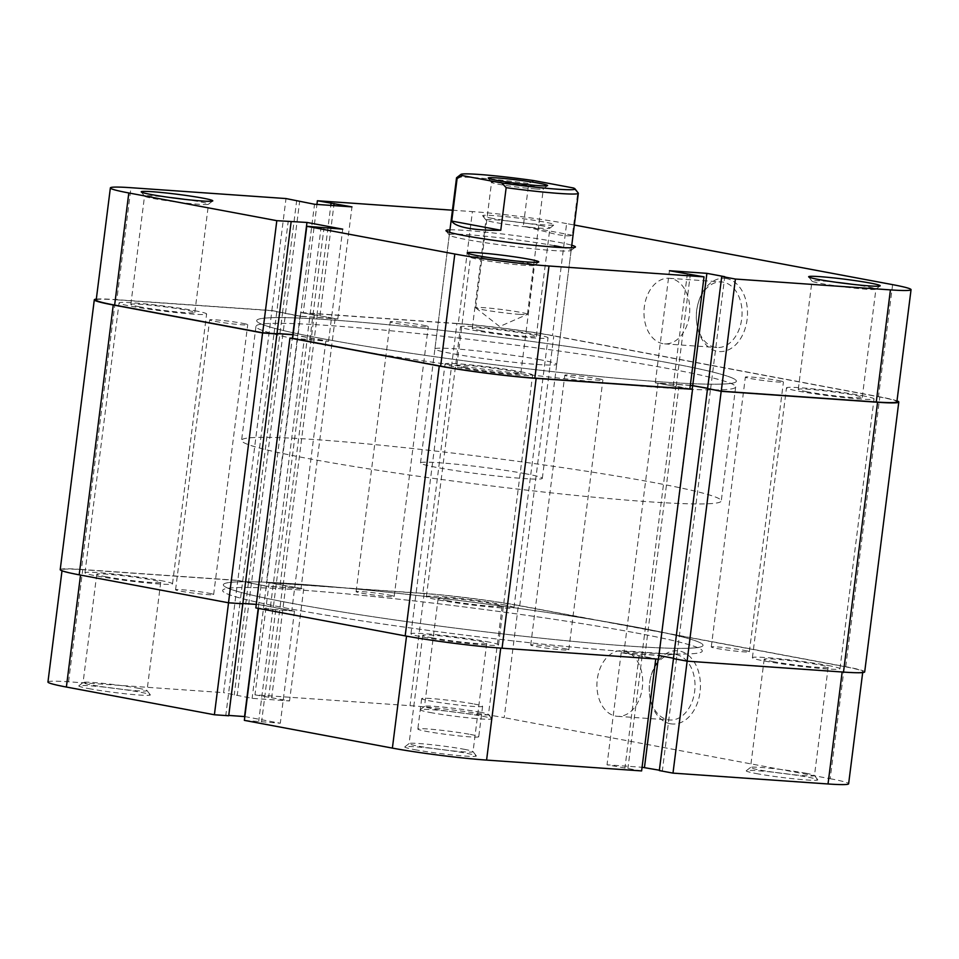 <?xml version="1.0" encoding="UTF-8"?>
<svg xmlns="http://www.w3.org/2000/svg" width="959" height="959" viewBox="0 0 959 959"><rect width="100%" height="100%" fill="white"/><g stroke="black" fill="none" stroke-linecap="round" stroke-linejoin="round"><path stroke-width="0.72" stroke-dasharray="4.79 3.6" d="M492.542 218.4A36.07 2.086 -172.8 0 1 482.689 215.823A36.07 2.086 -172.8 0 1 504.278 216.506A36.07 2.086 -172.8 0 1 544.316 222.02A36.07 2.086 -172.8 0 1 554.134 224.85A36.07 2.086 -172.8 0 1 530.651 223.723A36.07 2.086 -172.8 0 1 492.542 218.4M541.08 225.629A32.234 1.858 7.2 0 0 506.16 220.786A32.234 1.858 7.2 0 0 485.973 219.971A32.234 1.858 7.2 0 0 486.009 220.09A32.234 1.858 7.2 0 0 494.82 222.392A32.234 1.858 7.2 0 0 528.877 227.151A32.234 1.858 7.2 0 0 549.855 228.158A32.234 1.858 7.2 0 0 549.927 228.05A32.234 1.858 7.2 0 0 541.08 225.629M168.808 197.35A32.234 1.858 7.2 0 0 144.533 196.092A32.234 1.858 7.2 0 0 144.569 196.211A32.234 1.858 7.2 0 0 153.38 198.513A32.234 1.858 7.2 0 0 187.437 203.272A32.234 1.858 7.2 0 0 208.415 204.279A32.234 1.858 7.2 0 0 208.487 204.171A32.234 1.858 7.2 0 0 199.64 201.75A32.234 1.858 7.2 0 0 184.655 199.352M494.808 258.403A32.234 1.858 7.2 0 0 470.533 257.144A32.234 1.858 7.2 0 0 470.569 257.264A32.234 1.858 7.2 0 0 479.38 259.565A32.234 1.858 7.2 0 0 513.437 264.324A32.234 1.858 7.2 0 0 534.415 265.331A32.234 1.858 7.2 0 0 534.487 265.223A32.234 1.858 7.2 0 0 525.64 262.802A32.234 1.858 7.2 0 0 510.656 260.404M836.248 282.282A32.234 1.858 7.2 0 0 811.973 281.035A32.234 1.858 7.2 0 0 812.009 281.143A32.234 1.858 7.2 0 0 820.82 283.456A32.234 1.858 7.2 0 0 854.877 288.203A32.234 1.858 7.2 0 0 875.855 289.21A32.234 1.858 7.2 0 0 875.927 289.115A32.234 1.858 7.2 0 0 867.08 286.693A32.234 1.858 7.2 0 0 852.095 284.284M726.526 278.566A36.706 25.497 -86 0 0 698.032 303.691A36.706 25.497 -86 0 0 696.702 322.715A36.706 25.497 -86 0 0 717.344 351.282A36.706 25.497 -86 0 0 747.085 319.635A36.706 25.497 -86 0 0 726.526 278.566M715.066 347.29A32.87 22.836 94 0 1 696.594 321.709A32.87 22.836 94 0 1 697.78 304.674A32.87 22.836 94 0 1 721.468 281.946A32.87 22.836 94 0 1 723.29 282.174A32.87 22.836 94 0 1 741.846 317.633A32.87 22.836 94 0 1 716.888 347.518A32.87 22.836 94 0 1 715.066 347.29M449.951 229.848A65.236 3.764 -172.8 0 1 557.515 242.076A65.236 3.764 -172.8 0 1 571.78 245.24M554.29 245.684A61.4 3.536 7.2 0 0 487.771 236.453A61.4 3.536 7.2 0 0 449.315 234.907A61.4 3.536 7.2 0 0 449.387 235.123A61.4 3.536 7.2 0 0 466.17 239.522A61.4 3.536 7.2 0 0 531.034 248.573A61.4 3.536 7.2 0 0 571.013 250.491A61.4 3.536 7.2 0 0 571.144 250.299A61.4 3.536 7.2 0 0 563.832 247.662M481.13 330.711A32.234 1.858 -172.8 0 1 472.284 328.29A32.234 1.858 -172.8 0 1 492.482 329.105A32.234 1.858 -172.8 0 1 527.39 333.948A32.234 1.858 -172.8 0 1 536.249 336.369A32.234 1.858 -172.8 0 1 516.05 335.554A32.234 1.858 -172.8 0 1 481.13 330.711M139.69 306.832A32.234 1.858 -172.8 0 1 130.844 304.411A32.234 1.858 -172.8 0 1 151.042 305.226A32.234 1.858 -172.8 0 1 185.95 310.069A32.234 1.858 -172.8 0 1 194.809 312.49A32.234 1.858 -172.8 0 1 174.61 311.675A32.234 1.858 -172.8 0 1 139.69 306.832M465.69 367.884A32.234 1.858 -172.8 0 1 456.844 365.463A32.234 1.858 -172.8 0 1 477.043 366.278A32.234 1.858 -172.8 0 1 511.95 371.121A32.234 1.858 -172.8 0 1 520.809 373.542A32.234 1.858 -172.8 0 1 500.61 372.727A32.234 1.858 -172.8 0 1 465.69 367.884M807.13 391.775A32.234 1.858 -172.8 0 1 798.284 389.354A32.234 1.858 -172.8 0 1 818.483 390.157A32.234 1.858 -172.8 0 1 853.39 395.012A32.234 1.858 -172.8 0 1 862.237 397.434A32.234 1.858 -172.8 0 1 842.05 396.618A32.234 1.858 -172.8 0 1 807.13 391.775M662.753 343.622A32.87 22.836 94 0 1 644.196 308.163A32.87 22.836 94 0 1 669.154 278.278A32.87 22.836 94 0 1 670.976 278.518A32.87 22.836 94 0 1 689.533 313.977A32.87 22.836 94 0 1 664.563 343.861A32.87 22.836 94 0 1 662.753 343.622M322.356 344.485A241.74 13.941 7.2 0 0 584.235 380.819A241.74 13.941 7.2 0 0 735.661 386.921A241.74 13.941 7.2 0 0 669.298 368.759A241.74 13.941 7.2 0 0 407.419 332.425A241.74 13.941 7.2 0 0 255.981 326.324A241.74 13.941 7.2 0 0 322.356 344.485M323.075 338.791A241.74 13.941 7.2 0 0 584.954 375.113A241.74 13.941 7.2 0 0 736.38 381.214A241.74 13.941 7.2 0 0 670.017 363.053A241.74 13.941 7.2 0 0 408.138 326.719A241.74 13.941 7.2 0 0 256.7 320.618A241.74 13.941 7.2 0 0 323.075 338.791A241.74 13.941 -172.8 0 1 256.7 320.618A241.74 13.941 -172.8 0 1 408.138 326.719A241.74 13.941 -172.8 0 1 670.017 363.053A241.74 13.941 -172.8 0 1 736.38 381.214A241.74 13.941 -172.8 0 1 584.954 375.113A241.74 13.941 -172.8 0 1 323.075 338.791M539.881 359.697A61.4 3.536 7.2 0 0 473.374 350.479A61.4 3.536 7.2 0 0 434.918 348.92A61.4 3.536 7.2 0 0 451.773 353.535A61.4 3.536 7.2 0 0 518.28 362.766A61.4 3.536 7.2 0 0 556.735 364.312A61.4 3.536 7.2 0 0 539.881 359.697M452.432 210.201L472.415 211.603L458.258 323.722L303.236 312.874L316.938 204.423M96.2 300.035A67.154 3.872 -172.8 0 1 116.818 299.831L130.975 187.712M303.236 312.874L337.808 318.999L300.359 316.374L271.841 310.68L116.818 299.831M458.258 323.722A67.154 3.872 -172.8 0 1 552.456 335.698L566.613 223.591L574.333 225.029M892.613 284.643L878.456 396.762L552.456 335.698M878.456 396.762A67.154 3.872 -172.8 0 1 896.881 401.809M707.574 388.599L710.607 388.815L707.622 388.251M690.324 385.302L655.285 382.845L689.857 388.97M292.627 338.419L328.553 341.272L293.106 334.631M277.019 333.468L274.082 333.264L276.971 333.804M566.613 223.591A67.154 3.872 7.2 0 0 472.415 211.603M271.841 310.68L286.01 198.561M676.191 386.405L690.348 274.286M673.158 386.189L687.315 274.07M655.285 382.845L669.442 270.726M710.607 388.815L724.764 276.695M274.082 333.264L288.239 221.145M328.553 341.272L342.723 229.153M309.829 339.954L323.998 227.834M306.94 339.414L321.109 227.295M316.902 315.439L330.807 205.394M319.934 315.643L333.828 205.61M337.808 318.999L351.977 206.88M300.359 316.374L314.528 204.255M282.485 313.03L296.643 200.91M285.518 313.233L299.628 201.462M535.302 188.935A26.097 1.51 7.2 0 0 543.262 188.947A26.097 1.51 7.2 0 0 543.321 188.863A26.097 1.51 7.2 0 0 527.702 185.495A26.097 1.51 7.2 0 0 499.555 182.246A26.097 1.51 7.2 0 0 491.547 182.318A26.097 1.51 7.2 0 0 491.571 182.414A26.097 1.51 7.2 0 0 507.85 185.794A26.097 1.51 7.2 0 0 535.302 188.935M519.466 314.36A26.097 1.51 7.2 0 0 527.33 314.408A26.097 1.51 7.2 0 0 527.474 314.288A26.097 1.51 7.2 0 0 511.854 310.908A26.097 1.51 7.2 0 0 483.708 307.659A26.097 1.51 7.2 0 0 475.7 307.743A26.097 1.51 7.2 0 0 475.796 307.899A26.097 1.51 7.2 0 0 492.47 311.291A26.097 1.51 7.2 0 0 519.466 314.36M636.644 627.198A241.74 13.941 7.2 0 0 374.765 590.864A241.74 13.941 7.2 0 0 223.339 584.762A241.74 13.941 7.2 0 0 289.702 602.935A241.74 13.941 7.2 0 0 551.581 639.257A241.74 13.941 7.2 0 0 703.019 645.359A241.74 13.941 7.2 0 0 636.644 627.198A241.74 13.941 -172.8 0 1 703.019 645.359A241.74 13.941 -172.8 0 1 551.581 639.257A241.74 13.941 -172.8 0 1 289.702 602.935A241.74 13.941 -172.8 0 1 223.339 584.762A241.74 13.941 -172.8 0 1 374.765 590.864A241.74 13.941 -172.8 0 1 636.644 627.198M654.889 482.773A241.74 13.941 7.2 0 0 393.01 446.438A241.74 13.941 7.2 0 0 241.584 440.337A241.74 13.941 7.2 0 0 307.947 458.51A241.74 13.941 7.2 0 0 569.826 494.832A241.74 13.941 7.2 0 0 721.264 500.934A241.74 13.941 7.2 0 0 654.889 482.773M525.472 473.722A61.4 3.536 7.2 0 0 458.965 464.492A61.4 3.536 7.2 0 0 420.51 462.945A61.4 3.536 7.2 0 0 437.364 467.56A61.4 3.536 7.2 0 0 503.871 476.791A61.4 3.536 7.2 0 0 542.326 478.337A61.4 3.536 7.2 0 0 525.472 473.722M456.652 177.703A61.4 3.536 -172.8 0 1 528.709 183.505L523.326 226.072L555.729 234.284C564.647 235.938 570.197 236.262 572.367 235.255L577.75 192.687A61.4 3.536 -172.8 0 1 578.265 193.071M577.75 192.687L573.386 187.976M534.031 180.616L528.709 183.505M572.367 235.255L523.326 226.072M861.925 395.599A44.126 2.541 -172.8 0 1 874.045 398.92A44.126 2.541 -172.8 0 1 846.401 397.805A44.126 2.541 -172.8 0 1 798.595 391.176A44.126 2.541 -172.8 0 1 786.488 387.856A44.126 2.541 -172.8 0 1 814.131 388.97A44.126 2.541 -172.8 0 1 861.925 395.599M827.845 665.45A44.126 2.541 -172.8 0 1 839.952 668.759A44.126 2.541 -172.8 0 1 812.309 667.656A44.126 2.541 -172.8 0 1 764.515 661.015A44.126 2.541 -172.8 0 1 752.395 657.706A44.126 2.541 -172.8 0 1 780.039 658.821A44.126 2.541 -172.8 0 1 827.845 665.45M520.485 371.72A44.126 2.541 -172.8 0 1 532.605 375.041A44.126 2.541 -172.8 0 1 504.961 373.926A44.126 2.541 -172.8 0 1 457.155 367.297A44.126 2.541 -172.8 0 1 445.048 363.976A44.126 2.541 -172.8 0 1 472.691 365.091A44.126 2.541 -172.8 0 1 520.485 371.72M486.405 641.571A44.126 2.541 -172.8 0 1 498.512 644.88A44.126 2.541 -172.8 0 1 470.869 643.765A44.126 2.541 -172.8 0 1 423.075 637.136A44.126 2.541 -172.8 0 1 410.955 633.815A44.126 2.541 -172.8 0 1 438.599 634.93A44.126 2.541 -172.8 0 1 486.405 641.571M194.485 310.668A44.126 2.541 -172.8 0 1 206.605 313.977A44.126 2.541 -172.8 0 1 178.961 312.874A44.126 2.541 -172.8 0 1 131.155 306.233A44.126 2.541 -172.8 0 1 119.048 302.924A44.126 2.541 -172.8 0 1 146.691 304.039A44.126 2.541 -172.8 0 1 194.485 310.668M160.405 580.507A44.126 2.541 -172.8 0 1 172.512 583.827A44.126 2.541 -172.8 0 1 144.869 582.712A44.126 2.541 -172.8 0 1 97.075 576.083A44.126 2.541 -172.8 0 1 84.955 572.763A44.126 2.541 -172.8 0 1 112.599 573.878A44.126 2.541 -172.8 0 1 160.405 580.507M535.925 334.547A44.126 2.541 -172.8 0 1 548.045 337.868A44.126 2.541 -172.8 0 1 520.401 336.753A44.126 2.541 -172.8 0 1 472.595 330.124A44.126 2.541 -172.8 0 1 460.488 326.803A44.126 2.541 -172.8 0 1 488.131 327.918A44.126 2.541 -172.8 0 1 535.925 334.547M501.845 604.398A44.126 2.541 -172.8 0 1 513.952 607.706A44.126 2.541 -172.8 0 1 486.309 606.591A44.126 2.541 -172.8 0 1 438.515 599.962A44.126 2.541 -172.8 0 1 426.395 596.642A44.126 2.541 -172.8 0 1 454.039 597.757A44.126 2.541 -172.8 0 1 501.845 604.398M635.925 632.904A241.74 13.941 -172.8 0 1 702.3 651.065A241.74 13.941 -172.8 0 1 550.862 644.963A241.74 13.941 -172.8 0 1 288.983 608.629A241.74 13.941 -172.8 0 1 222.62 590.468A241.74 13.941 -172.8 0 1 374.046 596.57A241.74 13.941 -172.8 0 1 635.925 632.904A241.74 13.941 -172.8 0 1 702.3 651.065A241.74 13.941 -172.8 0 1 550.862 644.963A241.74 13.941 -172.8 0 1 288.983 608.629A241.74 13.941 -172.8 0 1 222.62 590.468A241.74 13.941 -172.8 0 1 374.046 596.57A241.74 13.941 -172.8 0 1 635.925 632.904M423.003 325.197A19.192 1.103 -172.8 0 1 428.277 326.635A19.192 1.103 -172.8 0 1 416.254 326.156A19.192 1.103 -172.8 0 1 395.468 323.267A19.192 1.103 -172.8 0 1 390.205 321.828A19.192 1.103 -172.8 0 1 402.229 322.308A19.192 1.103 -172.8 0 1 423.003 325.197M388.922 595.036A19.192 1.103 -172.8 0 1 394.185 596.474A19.192 1.103 -172.8 0 1 382.161 595.995A19.192 1.103 -172.8 0 1 361.387 593.106A19.192 1.103 -172.8 0 1 356.113 591.667A19.192 1.103 -172.8 0 1 368.136 592.159A19.192 1.103 -172.8 0 1 388.922 595.036M242.459 323.279A19.192 1.103 -172.8 0 1 247.722 324.717A19.192 1.103 -172.8 0 1 235.71 324.238A19.192 1.103 -172.8 0 1 214.924 321.349A19.192 1.103 -172.8 0 1 209.649 319.91A19.192 1.103 -172.8 0 1 221.673 320.39A19.192 1.103 -172.8 0 1 242.459 323.279M208.367 593.118A19.192 1.103 -172.8 0 1 213.641 594.568A19.192 1.103 -172.8 0 1 201.618 594.077A19.192 1.103 -172.8 0 1 180.831 591.2A19.192 1.103 -172.8 0 1 175.569 589.749A19.192 1.103 -172.8 0 1 187.58 590.241A19.192 1.103 -172.8 0 1 208.367 593.118M597.613 378.577A19.192 1.103 -172.8 0 1 602.887 380.016A19.192 1.103 -172.8 0 1 590.864 379.536A19.192 1.103 -172.8 0 1 570.078 376.647A19.192 1.103 -172.8 0 1 564.815 375.209A19.192 1.103 -172.8 0 1 576.838 375.688A19.192 1.103 -172.8 0 1 597.613 378.577M563.532 648.416A19.192 1.103 -172.8 0 1 568.795 649.854A19.192 1.103 -172.8 0 1 556.771 649.375A19.192 1.103 -172.8 0 1 535.997 646.486A19.192 1.103 -172.8 0 1 530.723 645.047A19.192 1.103 -172.8 0 1 542.746 645.539A19.192 1.103 -172.8 0 1 563.532 648.416M778.169 380.495A19.192 1.103 -172.8 0 1 783.431 381.934A19.192 1.103 -172.8 0 1 771.42 381.442A19.192 1.103 -172.8 0 1 750.633 378.565A19.192 1.103 -172.8 0 1 745.359 377.127A19.192 1.103 -172.8 0 1 757.382 377.606A19.192 1.103 -172.8 0 1 778.169 380.495M744.076 650.334A19.192 1.103 -172.8 0 1 749.351 651.772A19.192 1.103 -172.8 0 1 737.327 651.293A19.192 1.103 -172.8 0 1 716.541 648.404A19.192 1.103 -172.8 0 1 711.278 646.965A19.192 1.103 -172.8 0 1 723.29 647.457A19.192 1.103 -172.8 0 1 744.076 650.334M456.94 323.471L300.539 312.526L266.446 582.377L422.847 593.309L456.94 323.471A69.072 3.98 -172.8 0 1 553.822 335.806L879.823 396.858A69.072 3.98 -172.8 0 1 897.001 400.874M422.847 593.309A69.072 3.98 -172.8 0 1 519.742 605.644L845.742 666.697A69.072 3.98 -172.8 0 1 864.694 671.887M708.893 388.851L707.598 388.407M673.422 658.593L676.455 658.809L710.547 388.958M658.917 655.524L692.206 389.246M676.455 658.809L673.47 658.246M658.461 659.157L623.877 653.031L657.97 383.192L690.3 385.446M623.877 653.031L658.581 655.465M641.763 656.376L675.843 386.537L657.97 383.192M644.784 656.591L678.876 386.753L675.843 386.537M689.881 388.803L678.876 386.753M292.639 338.263L325.868 340.924L291.776 610.775L273.051 609.456L307.144 339.618M255.837 607.922L270.162 608.917L304.255 339.078M270.162 608.917L273.051 609.456M293.082 334.787L325.868 340.924M256.293 604.398L258.654 604.566L292.291 338.239M258.654 604.566L291.776 610.775M242.819 603.798L239.93 603.259L274.022 333.408L276.995 333.624M239.93 603.259L242.867 603.463M275.593 333.708L274.022 333.408M96.32 299.112A69.072 3.98 -172.8 0 1 115.5 299.592L271.9 310.524L300.419 316.23L266.338 586.069L248.453 582.724L282.545 312.874M60.213 569.634A69.072 3.98 -172.8 0 1 81.419 569.43L115.5 299.592M81.419 569.43L237.82 580.375L271.9 310.524M237.82 580.375L251.486 582.928L285.578 313.09M251.486 582.928L248.453 582.724M266.446 582.377L301.03 588.49L335.123 318.652L300.419 316.23M301.03 588.49L266.338 586.069M283.157 585.146L317.237 315.307L335.123 318.652M280.124 584.942L314.216 315.091L317.237 315.307M300.539 312.526L314.216 315.091M756.124 773.541A36.07 2.086 7.2 0 0 796.162 779.056A36.07 2.086 7.2 0 0 817.751 779.751A36.07 2.086 7.2 0 0 807.898 777.162A36.07 2.086 7.2 0 0 769.789 771.839A36.07 2.086 7.2 0 0 746.306 770.724A36.07 2.086 7.2 0 0 756.124 773.541M805.62 773.17A32.234 1.858 -172.8 0 1 814.431 775.483A32.234 1.858 -172.8 0 1 814.467 775.591A32.234 1.858 -172.8 0 1 794.28 774.776A32.234 1.858 -172.8 0 1 759.36 769.933A32.234 1.858 -172.8 0 1 750.513 767.512A32.234 1.858 -172.8 0 1 750.585 767.416A32.234 1.858 -172.8 0 1 771.563 768.411A32.234 1.858 -172.8 0 1 805.62 773.17M430.123 712.489A36.07 2.086 7.2 0 0 470.162 718.003A36.07 2.086 7.2 0 0 491.751 718.687A36.07 2.086 7.2 0 0 481.897 716.109A36.07 2.086 7.2 0 0 443.789 710.787A36.07 2.086 7.2 0 0 420.306 709.66A36.07 2.086 7.2 0 0 430.123 712.489M479.62 712.117A32.234 1.858 -172.8 0 1 488.431 714.419A32.234 1.858 -172.8 0 1 488.467 714.539A32.234 1.858 -172.8 0 1 468.28 713.724A32.234 1.858 -172.8 0 1 433.36 708.881A32.234 1.858 -172.8 0 1 424.513 706.459A32.234 1.858 -172.8 0 1 424.585 706.351A32.234 1.858 -172.8 0 1 445.563 707.358A32.234 1.858 -172.8 0 1 479.62 712.117M414.684 749.662A36.07 2.086 7.2 0 0 454.722 755.177A36.07 2.086 7.2 0 0 476.311 755.86A36.07 2.086 7.2 0 0 466.458 753.283A36.07 2.086 7.2 0 0 428.349 747.96A36.07 2.086 7.2 0 0 404.866 746.833A36.07 2.086 7.2 0 0 414.684 749.662M464.18 749.291A32.234 1.858 -172.8 0 1 472.991 751.592A32.234 1.858 -172.8 0 1 473.027 751.712A32.234 1.858 -172.8 0 1 452.84 750.897A32.234 1.858 -172.8 0 1 417.92 746.054A32.234 1.858 -172.8 0 1 409.073 743.633A32.234 1.858 -172.8 0 1 409.145 743.525A32.234 1.858 -172.8 0 1 430.123 744.532A32.234 1.858 -172.8 0 1 464.18 749.291M88.684 688.61A36.07 2.086 7.2 0 0 128.722 694.124A36.07 2.086 7.2 0 0 150.311 694.807A36.07 2.086 7.2 0 0 140.458 692.23A36.07 2.086 7.2 0 0 102.349 686.908A36.07 2.086 7.2 0 0 78.866 685.781A36.07 2.086 7.2 0 0 88.684 688.61M138.18 688.226A32.234 1.858 -172.8 0 1 146.991 690.54A32.234 1.858 -172.8 0 1 147.027 690.66A32.234 1.858 -172.8 0 1 126.84 689.845A32.234 1.858 -172.8 0 1 91.92 685.002A32.234 1.858 -172.8 0 1 83.073 682.58A32.234 1.858 -172.8 0 1 83.145 682.472A32.234 1.858 -172.8 0 1 104.123 683.479A32.234 1.858 -172.8 0 1 138.18 688.226M670.293 723.745A36.706 25.497 -86 0 0 700.034 692.098A36.706 25.497 -86 0 0 679.475 651.029A36.706 25.497 -86 0 0 650.981 676.155A36.706 25.497 -86 0 0 649.651 695.179A36.706 25.497 -86 0 0 670.293 723.745M676.239 654.637A32.87 22.836 94 0 1 694.796 690.096A32.87 22.836 94 0 1 669.838 719.981A32.87 22.836 94 0 1 668.015 719.753A32.87 22.836 94 0 1 649.531 694.172A32.87 22.836 94 0 1 650.729 677.138A32.87 22.836 94 0 1 674.417 654.398A32.87 22.836 94 0 1 676.239 654.637M431.61 637.735A32.234 1.858 7.2 0 0 466.518 642.578A32.234 1.858 7.2 0 0 486.716 643.393A32.234 1.858 7.2 0 0 477.87 640.972A32.234 1.858 7.2 0 0 442.95 636.129A32.234 1.858 7.2 0 0 422.751 635.314A32.234 1.858 7.2 0 0 431.61 637.735M773.05 661.614A32.234 1.858 7.2 0 0 807.957 666.457A32.234 1.858 7.2 0 0 828.156 667.272A32.234 1.858 7.2 0 0 819.31 664.851A32.234 1.858 7.2 0 0 784.39 660.008A32.234 1.858 7.2 0 0 764.191 659.193A32.234 1.858 7.2 0 0 773.05 661.614M105.61 576.683A32.234 1.858 7.2 0 0 140.517 581.526A32.234 1.858 7.2 0 0 160.716 582.341A32.234 1.858 7.2 0 0 151.87 579.919A32.234 1.858 7.2 0 0 116.95 575.064A32.234 1.858 7.2 0 0 96.763 574.261A32.234 1.858 7.2 0 0 105.61 576.683M447.05 600.562A32.234 1.858 7.2 0 0 481.957 605.405A32.234 1.858 7.2 0 0 502.156 606.22A32.234 1.858 7.2 0 0 493.31 603.798A32.234 1.858 7.2 0 0 458.39 598.955A32.234 1.858 7.2 0 0 438.191 598.14A32.234 1.858 7.2 0 0 447.05 600.562M623.925 650.981A32.87 22.836 94 0 1 642.482 686.44A32.87 22.836 94 0 1 617.512 716.325A32.87 22.836 94 0 1 615.702 716.085A32.87 22.836 94 0 1 597.145 680.626A32.87 22.836 94 0 1 622.103 650.741A32.87 22.836 94 0 1 623.925 650.981M470.318 734.426A30.7 1.774 -172.8 0 1 478.745 736.728A30.7 1.774 -172.8 0 1 459.517 735.961A30.7 1.774 -172.8 0 1 426.264 731.345A30.7 1.774 -172.8 0 1 417.836 729.032A30.7 1.774 -172.8 0 1 437.064 729.811A30.7 1.774 -172.8 0 1 470.318 734.426M474.166 704.014A30.7 1.774 -172.8 0 1 482.593 706.327A30.7 1.774 -172.8 0 1 463.353 705.548A30.7 1.774 -172.8 0 1 430.1 700.933A30.7 1.774 -172.8 0 1 421.672 698.631A30.7 1.774 -172.8 0 1 440.912 699.411A30.7 1.774 -172.8 0 1 474.166 704.014M842.158 672.007L687.135 661.159M269.143 582.712L254.974 694.831L410.008 705.68A67.154 3.872 -172.8 0 1 504.194 717.668L518.363 605.549A67.154 3.872 7.2 0 0 424.166 593.561L269.143 582.712L303.715 588.838L266.266 586.225L237.748 580.519L82.726 569.682A67.154 3.872 7.2 0 0 62.119 569.886A67.154 3.872 7.2 0 0 80.544 574.921L228.566 602.648L258.714 604.422L294.473 611.111L258.534 608.258L406.544 635.985A67.154 3.872 7.2 0 0 500.742 647.972L500.73 648.116M47.95 681.993A67.154 3.872 -172.8 0 1 68.569 681.801L223.591 692.638L237.748 580.519M687.159 661.003L658.641 655.309L621.192 652.695L655.764 658.809L500.742 647.972M842.182 671.851A67.154 3.872 7.2 0 0 862.8 671.648A67.154 3.872 7.2 0 0 844.364 666.601L830.194 778.72L504.194 717.668M518.363 605.549L844.364 666.601M244.845 716.589L280.304 723.23L244.365 720.377M228.722 715.762L225.821 715.222L228.757 715.426M254.974 694.831L289.558 700.957L252.109 698.344L223.591 692.638M830.194 778.72A67.154 3.872 -172.8 0 1 848.631 783.767M659.372 770.221L662.357 770.772L659.324 770.568M641.607 770.928L607.023 764.814L642.062 767.26M251.426 583.084L237.257 695.203M248.393 582.868L234.236 694.987M266.266 586.225L252.109 698.344M303.715 588.838L289.558 700.957M285.842 585.493L271.685 697.613M282.809 585.278L268.652 697.397M272.847 609.265L258.69 721.384M275.748 609.804L261.579 721.923M294.473 611.111L280.304 723.23M258.714 604.422L258.211 608.366M239.99 603.103L225.821 715.222M676.515 658.653L662.357 770.772M658.641 655.309L658.162 659.133M621.192 652.695L607.023 764.814M639.066 656.04L624.908 768.159M642.098 656.256L627.929 768.375M845.742 666.697L879.823 396.858M519.742 605.644L553.822 335.806M68.569 681.801L82.726 569.682M424.166 593.561L410.008 705.68M486.009 220.09L482.689 215.823M144.569 196.211L141.249 191.944M470.569 257.264L467.249 252.996M812.009 281.143L808.689 276.875M696.594 321.709L696.702 322.715M697.78 304.674L698.032 303.691M449.387 235.123L446.067 230.855M472.284 328.29L485.973 219.971M130.844 304.411L144.533 196.092M456.844 365.463L470.533 257.144M798.284 389.354L811.973 281.035M669.154 278.278L721.468 281.946M735.661 386.921L721.264 500.934M434.918 348.92L449.315 234.907M556.735 364.312L571.144 250.299M255.981 326.324L241.584 440.337M664.563 343.861L716.888 347.518M862.237 397.434L875.927 289.115M520.809 373.542L534.487 265.223M194.809 312.49L208.487 204.171M536.249 336.369L549.927 228.05M571.013 250.491L575.292 247.182M875.855 289.21L880.134 285.902M534.415 265.331L538.694 262.023M208.415 204.279L212.694 200.97M549.855 228.158L554.134 224.85M543.262 188.947L547.541 185.638M475.796 307.899L499.627 326.539L527.33 314.408M527.474 314.288L543.321 188.863M420.51 462.945L449.639 232.366M542.326 478.337L571.456 247.758M475.7 307.743L491.547 182.318M491.571 182.414L488.251 178.146M839.952 668.759L874.045 398.92M498.512 644.88L532.605 375.041M172.512 583.827L206.605 313.977M513.952 607.706L548.045 337.868M394.185 596.474L428.277 326.635M213.641 594.568L247.722 324.717M568.795 649.854L602.887 380.016M749.351 651.772L783.431 381.934M711.278 646.965L745.359 377.127M530.723 645.047L564.815 375.209M175.569 589.749L209.649 319.91M356.113 591.667L390.205 321.828M426.395 596.642L460.488 326.803M84.955 572.763L119.048 302.924M410.955 633.815L445.048 363.976M752.395 657.706L786.488 387.856M814.431 775.483L817.751 779.751M488.431 714.419L491.751 718.687M472.991 751.592L476.311 755.86M146.991 690.54L150.311 694.807M486.716 643.393L473.027 751.712M828.156 667.272L814.467 775.591M160.716 582.341L147.027 690.66M502.156 606.22L488.467 714.539M617.512 716.325L669.838 719.981M482.593 706.327L478.745 736.728M421.672 698.631L417.836 729.032M622.103 650.741L674.417 654.398M438.191 598.14L424.513 706.459M96.763 574.261L83.073 682.58M764.191 659.193L750.513 767.512M422.751 635.314L409.073 743.633M862.8 671.648L862.68 672.571M62.119 569.886L61.999 570.809M649.531 694.172L649.651 695.179M650.729 677.138L650.981 676.155M83.145 682.472L78.866 685.781M409.145 743.525L404.866 746.833M424.585 706.351L420.306 709.66M750.585 767.416L746.306 770.724"/><path stroke-width="1.44" d="M151.102 194.521A36.07 2.086 -172.8 0 1 141.249 191.944A36.07 2.086 -172.8 0 1 162.838 192.627A36.07 2.086 -172.8 0 1 202.876 198.141A36.07 2.086 -172.8 0 1 212.694 200.97A36.07 2.086 -172.8 0 1 189.211 199.844A36.07 2.086 -172.8 0 1 151.102 194.521M184.655 199.352A32.234 1.858 7.2 0 0 168.808 197.35M477.103 255.573A36.07 2.086 -172.8 0 1 467.249 252.996A36.07 2.086 -172.8 0 1 488.838 253.679A36.07 2.086 -172.8 0 1 528.877 259.194A36.07 2.086 -172.8 0 1 538.694 262.023A36.07 2.086 -172.8 0 1 515.211 260.896A36.07 2.086 -172.8 0 1 477.103 255.573M510.656 260.404A32.234 1.858 7.2 0 0 494.808 258.403M818.542 279.465A36.07 2.086 -172.8 0 1 808.689 276.875A36.07 2.086 -172.8 0 1 830.278 277.559A36.07 2.086 -172.8 0 1 870.316 283.085A36.07 2.086 -172.8 0 1 880.134 285.902A36.07 2.086 -172.8 0 1 856.651 284.775A36.07 2.086 -172.8 0 1 818.542 279.465M852.095 284.284A32.234 1.858 7.2 0 0 836.248 282.282M571.78 245.24A65.236 3.764 -172.8 0 1 575.292 247.182A65.236 3.764 -172.8 0 1 532.82 245.144A65.236 3.764 -172.8 0 1 463.904 235.53A65.236 3.764 -172.8 0 1 446.067 230.855A65.236 3.764 -172.8 0 1 449.951 229.848M316.938 204.423L317.393 200.755L452.432 210.201M128.806 192.963L276.815 220.678L262.658 332.797L114.636 305.082A67.154 3.872 -172.8 0 1 96.2 300.035L110.369 187.916A67.154 3.872 7.2 0 0 128.806 192.963L114.636 305.082M306.784 226.3L454.806 254.015A67.154 3.872 7.2 0 0 548.992 266.003L704.026 276.851L689.857 388.97L534.834 378.122A67.154 3.872 -172.8 0 1 440.637 366.134L292.627 338.419L306.784 226.3L342.723 229.153L306.964 222.452L276.815 220.678M563.832 247.662A61.4 3.536 7.2 0 0 554.29 245.684M721.252 391.164L735.409 279.045L890.431 289.882A67.154 3.872 7.2 0 0 911.05 289.69L896.881 401.809A67.154 3.872 -172.8 0 1 876.274 402.001L721.252 391.164L707.574 388.599L721.743 276.48L724.764 276.695L706.891 273.351L669.442 270.726L704.026 276.851M707.622 388.251L690.324 385.302M293.106 334.631L277.019 333.468M291.14 221.685L276.971 333.804L262.658 332.797M110.369 187.916A67.154 3.872 7.2 0 1 130.975 187.712L286.01 198.561L314.528 204.255L351.977 206.88L317.393 200.755M735.409 279.045L721.743 276.48M911.05 289.69A67.154 3.872 7.2 0 0 892.613 284.643L574.333 225.029M692.734 385.47L706.891 273.351M292.807 334.571L306.964 222.452M330.807 205.394L331.071 203.32M333.828 205.61L334.092 203.524M497.409 177.954A29.933 1.726 -172.8 0 1 530.471 181.802A29.933 1.726 -172.8 0 1 547.541 185.638A29.933 1.726 -172.8 0 1 538.419 185.626A29.933 1.726 -172.8 0 1 506.927 182.03A29.933 1.726 -172.8 0 1 488.251 178.146A29.933 1.726 -172.8 0 1 497.409 177.954M506.16 187.676L501.785 182.977A57.564 3.321 7.2 0 0 574.944 188.803L578.265 193.071A61.4 3.536 -172.8 0 1 578.337 193.286A61.4 3.536 -172.8 0 1 506.16 187.676L500.778 230.244C487.747 230.496 476.683 229.776 467.608 228.122C458.702 226.408 453.403 224.058 451.737 221.061L457.107 178.494A61.4 3.536 -172.8 0 1 456.52 177.894A61.4 3.536 -172.8 0 1 456.652 177.703L460.931 174.394A57.564 3.321 7.2 0 0 462.442 175.605L457.107 178.494M574.944 188.803A57.564 3.321 7.2 0 0 573.386 187.976L534.031 180.616A57.564 3.321 7.2 0 0 460.931 174.394M501.785 182.977L462.442 175.605M500.778 230.244L451.737 221.061M897.001 400.874A69.072 3.98 -172.8 0 1 898.787 402.049A69.072 3.98 -172.8 0 1 877.581 402.253L721.18 391.308L708.893 388.851M898.787 402.049L864.694 671.887A69.072 3.98 -172.8 0 1 843.5 672.091L687.1 661.159L721.18 391.308M673.47 658.605L659.324 770.568L672.99 773.122L687.135 661.159L673.422 658.593L707.514 388.755M707.598 388.407L692.662 385.614L692.206 389.246M673.47 658.246L658.917 655.524M690.3 385.446L692.662 385.614M692.554 389.306L536.153 378.373A69.072 3.98 -172.8 0 1 439.258 366.038L289.93 338.071L255.837 607.922L405.178 635.889A69.072 3.98 -172.8 0 0 502.06 648.212L658.461 659.157L692.554 389.306L689.881 388.803M289.93 338.071L292.639 338.263M292.291 338.239L293.082 334.787M276.995 333.624L292.747 334.727M242.867 603.463L256.293 604.398M79.177 574.825L113.258 304.986A69.072 3.98 -172.8 0 1 94.306 299.795L60.213 569.634A69.072 3.98 -172.8 0 0 79.177 574.825L228.506 602.791L242.819 603.798L276.911 333.948L275.593 333.708M228.506 602.791L262.586 332.953L276.911 333.948M113.258 304.986L262.586 332.953M94.306 299.795A69.072 3.98 -172.8 0 1 96.32 299.112M672.99 773.122L828.025 783.971L842.158 672.007M500.73 648.116L486.585 760.091A67.154 3.872 -172.8 0 1 392.387 748.104L244.365 720.377L258.51 608.414M242.843 603.643L228.722 715.762L214.396 714.767L66.387 687.04A67.154 3.872 -172.8 0 1 47.95 681.993L61.999 570.809M486.585 760.091L641.607 770.928L655.752 658.965M228.757 715.426L244.845 716.589M862.68 672.571L848.631 783.767A67.154 3.872 -172.8 0 1 828.025 783.971M642.062 767.26L659.372 770.221M228.542 602.803L214.396 714.767M258.211 608.366L244.545 716.529M658.162 659.133L644.472 767.428M548.992 266.003L534.834 378.122M876.274 402.001L890.431 289.882M440.637 366.134L454.806 254.015M843.5 672.091L877.581 402.253M502.06 648.212L536.153 378.373M405.178 635.889L439.258 366.038M392.387 748.104L406.532 636.141M80.532 575.088L66.387 687.04M449.639 232.366L456.52 177.894M571.456 247.758L578.337 193.286"/></g></svg>
